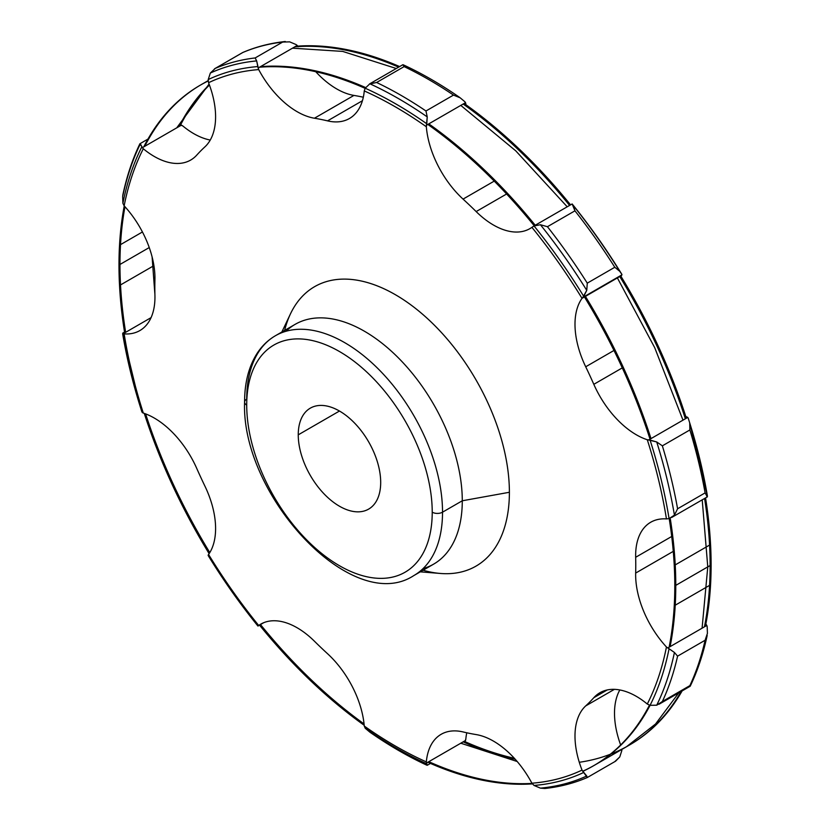 <?xml version="1.0" encoding="UTF-8"?>
<svg xmlns="http://www.w3.org/2000/svg" width="830" height="830" viewBox="0 0 830 830"><rect width="100%" height="100%" fill="white"/><g stroke="black" fill="none" stroke-linecap="round" stroke-linejoin="round"><path stroke-width="1.25" d="M380.69 482.427A58.297 33.657 -120 0 0 355.25 423.767A58.297 33.657 -120 0 0 310.327 408.142A58.297 33.657 -120 0 0 298.25 434.837L339.47 411.037L298.25 434.837A58.297 33.657 60 0 1 339.47 411.037A58.297 33.657 60 0 1 380.69 482.427A58.297 33.657 60 0 1 339.47 506.227A58.297 33.657 60 0 1 298.25 434.837A58.297 33.657 -120 0 0 323.7 493.497A58.297 33.657 -120 0 0 368.624 509.122A58.297 33.657 -120 0 0 380.69 482.427M246.718 405.082A131.171 75.727 -120 0 0 339.47 565.728A131.171 75.727 -120 0 0 432.223 512.183A131.171 75.727 -120 0 0 339.47 351.536A131.171 75.727 -120 0 0 246.718 405.082A131.171 75.727 -120 0 0 339.47 565.728A131.171 75.727 -120 0 0 432.223 512.183A7.283 4.212 0 0 0 442.525 512.183A138.454 79.939 60 0 1 413.848 575.564A138.454 79.939 -120 0 0 442.525 512.183A7.283 4.212 180 0 1 432.223 512.183A131.171 75.727 -120 0 0 339.47 351.536A131.171 75.727 -120 0 0 246.718 405.082A7.283 4.212 180 0 1 244.591 402.104A7.283 4.212 0 0 0 246.718 405.082M246.718 399.137A7.283 4.212 0 0 0 244.591 402.104C244.58 382.879 248.71 366.715 256.958 353.601C261.834 346.017 267.986 340.061 275.394 335.745A138.454 79.939 60 0 1 382.091 372.846A138.454 79.939 60 0 1 442.525 512.183A138.454 79.939 -120 0 0 382.091 372.846A138.454 79.939 -120 0 0 275.394 335.745A138.454 79.939 -120 0 0 246.718 399.137M275.394 335.745L295.148 324.343A138.454 79.939 60 0 1 401.845 361.444A138.454 79.939 60 0 1 462.279 500.781L442.525 512.183L462.279 500.781A138.454 79.939 60 0 1 433.602 564.161L413.848 575.564C352.262 616.047 240.918 495.51 244.591 402.104M423.02 568.633A138.454 79.939 -120 0 0 462.279 500.781L509.392 492.273A161.362 93.157 60 0 1 440.357 573.457L420.312 571.839M281.858 332.021L290.469 313.854A161.362 93.157 60 0 1 418.299 310.638A161.362 93.157 60 0 1 509.392 492.273L462.279 500.781A138.454 79.939 -120 0 0 395.277 354.825A138.454 79.939 -120 0 0 285.976 331.274M706.828 496.309L707.419 496.091L705.106 492.896L677.591 508.78A401.035 231.539 -120 0 0 662.361 445.835L689.875 429.95A401.035 231.539 60 0 1 705.106 492.896L677.591 508.78L674.427 515.139A399.116 230.429 -120 0 0 656.727 441.965L662.361 445.835A401.035 231.539 60 0 1 677.591 508.78L674.427 515.139L669.073 518.605A394.333 227.669 -120 0 0 650.066 440.056L656.727 441.965A399.116 230.429 60 0 1 674.427 515.139L669.073 518.605L666.449 518.916A391.397 225.978 -120 0 0 647.286 439.744L650.066 440.056A394.333 227.669 60 0 1 669.073 518.605L666.449 518.916A72.822 42.05 -120 0 0 650.72 522.236A72.822 42.05 -120 0 0 635.666 557.283A340.072 196.337 -120 0 1 635.666 573.074L673.265 551.369L635.666 573.074A72.822 42.05 -120 0 0 666.449 646.985L674.427 652.463L677.591 656.146L705.106 640.262L677.591 656.146A401.035 231.539 -120 0 1 662.361 701.506L689.875 685.622A401.035 231.539 -120 0 0 705.106 640.262A401.035 231.539 60 0 1 689.875 685.622L656.727 705.199A399.116 230.429 -120 0 0 674.427 652.463L677.591 656.146A401.035 231.539 60 0 1 662.361 701.506L656.727 705.199L650.066 705.324A393.026 226.912 -120 0 1 582.67 771.278A393.026 226.912 -120 0 0 650.066 705.324A394.333 227.669 -120 0 0 669.073 648.728L674.427 652.463A399.116 230.429 60 0 1 656.727 705.199L650.066 705.324L647.286 704.037A391.397 225.978 -120 0 0 666.449 646.985L669.073 648.728A394.333 227.669 60 0 1 650.066 705.324L647.286 704.037A72.822 42.05 -120 0 0 599.914 692.739A72.822 42.05 -120 0 0 593.813 697.708A340.072 196.337 -120 0 1 585.71 705.905L614.397 689.346L585.71 705.905A72.822 42.05 -120 0 0 582.027 770.095L587.277 777.503L586.758 776.009A399.116 230.429 -120 0 1 540.423 788.137L544.822 788.49L540.423 788.137L534.043 785.45A394.333 227.669 -120 0 0 583.77 772.429L586.758 776.009A399.116 230.429 60 0 1 540.423 788.137L534.043 785.45L531.905 783.209A391.397 225.978 -120 0 0 582.027 770.095L583.77 772.429A394.333 227.669 60 0 1 534.043 785.45L531.905 783.209A72.822 42.05 -120 0 0 476.15 734.581A340.072 196.337 -120 0 1 463.057 731.936A72.822 42.05 -120 0 0 441.155 734.301A72.822 42.05 -120 0 0 426.33 761.888A72.822 42.05 60 0 1 463.057 731.936A340.072 196.337 -120 0 0 476.15 734.581A72.822 42.05 60 0 1 531.905 783.209A391.397 225.978 -120 0 0 582.027 770.095A72.822 42.05 60 0 1 585.71 705.905A340.072 196.337 -120 0 0 593.813 697.708A72.822 42.05 60 0 1 647.286 704.037A391.397 225.978 -120 0 0 666.449 646.985A72.822 42.05 60 0 1 635.666 573.074A340.072 196.337 -120 0 0 635.666 557.283A72.822 42.05 60 0 1 666.449 518.916A391.397 225.978 -120 0 0 647.286 439.744A72.822 42.05 60 0 1 593.813 384.321A340.072 196.337 -120 0 0 585.71 366.777A72.822 42.05 60 0 1 582.027 298.344A391.397 225.978 -120 0 0 531.905 227.337A72.822 42.05 60 0 1 476.15 211.577A340.072 196.337 -120 0 0 463.057 199.107A72.822 42.05 60 0 1 426.33 126.751A391.397 225.978 -120 0 0 364.266 90.927A72.822 42.05 60 0 1 327.528 120.869A340.072 196.337 -120 0 0 314.446 118.223A72.822 42.05 60 0 1 258.69 69.596A391.397 225.978 -120 0 0 208.558 82.72A72.822 42.05 60 0 1 204.875 146.9A340.072 196.337 -120 0 0 196.772 155.096A72.822 42.05 60 0 1 143.3 148.767A391.397 225.978 -120 0 0 124.147 205.819A72.822 42.05 60 0 1 154.93 279.731A340.072 196.337 -120 0 0 154.93 295.522A72.822 42.05 60 0 1 124.147 333.899A391.397 225.978 -120 0 0 143.3 413.07A72.822 42.05 60 0 1 196.772 468.483A340.072 196.337 -120 0 0 204.875 486.027A72.822 42.05 60 0 1 208.558 554.471A391.397 225.978 -120 0 0 258.69 625.467A72.822 42.05 60 0 1 314.446 641.227A340.072 196.337 -120 0 0 327.528 653.698A72.822 42.05 60 0 1 364.266 726.053A391.397 225.978 -120 0 0 426.33 761.888L426.423 763.061L465.526 740.474L465.827 739.074A72.822 42.05 60 0 1 466.771 732.786A72.822 42.05 60 0 0 465.827 739.074L464.893 741.781L465.526 740.474L426.423 763.061L426.776 763.787A394.333 227.669 60 0 1 365.2 728.232L364.266 726.053A391.397 225.978 -120 0 0 426.33 761.888L427.232 765.27A399.116 230.429 60 0 1 369.869 732.153L365.2 728.232A394.333 227.669 -120 0 0 426.776 763.787L427.232 765.27A399.116 230.429 -120 0 1 369.869 732.153L365.2 728.232L364.266 726.053A72.822 42.05 -120 0 0 327.528 653.698A340.072 196.337 -120 0 1 314.446 641.227A72.822 42.05 -120 0 0 260.713 624.16A72.822 42.05 -120 0 0 258.69 625.467L257.943 626.048A394.333 227.669 60 0 1 208.206 555.602L208.558 554.471A391.397 225.978 -120 0 0 258.69 625.467L263.753 622.676L257.943 626.048C240.026 603.898 223.436 580.398 208.185 555.561M284.638 330.413A161.362 93.157 60 0 1 409.294 303.739A161.362 93.157 60 0 1 509.392 492.273A161.362 93.157 60 0 1 423.093 570.231M208.154 555.166L208.558 554.471A72.822 42.05 -120 0 0 204.875 486.027A340.072 196.337 -120 0 1 196.772 468.483A72.822 42.05 -120 0 0 143.3 413.07L141.909 411.95A394.333 227.669 60 0 1 141.214 409.75A394.333 227.669 60 0 1 122.902 333.401L124.147 333.899A391.397 225.978 -120 0 0 143.3 413.07L142.355 412.593M667.714 648.023L706.828 625.447L705.946 624.181A72.822 42.05 60 0 1 705.853 624.077A72.822 42.05 60 0 0 705.946 624.181L707.191 626.723L706.828 625.447L667.714 648.023M635.666 557.283L671.719 536.471L635.666 557.283M621.94 274.834L582.826 297.41L586.758 290.355L587.277 283.144L614.802 267.26L619.751 271.306L621.888 274.398L621.535 275.529A72.822 42.05 60 0 0 620.975 276.349A72.822 42.05 60 0 1 621.535 275.529L582.027 298.344A391.397 225.978 -120 0 0 531.905 227.337L534.043 225.957A394.333 227.669 60 0 1 583.77 296.403L582.027 298.344A72.822 42.05 -120 0 0 585.71 366.777L613.972 350.457L585.71 366.777A340.072 196.337 -120 0 1 593.813 384.321A72.822 42.05 -120 0 0 647.286 439.744L648.624 439.983L687.738 417.407L686.794 416.93A72.822 42.05 60 0 1 685.819 416.608A72.822 42.05 60 0 0 686.794 416.93L688.184 418.05A394.333 227.669 60 0 1 688.879 420.25A394.333 227.669 -120 0 0 688.184 418.05L689.72 422.916A399.116 230.429 60 0 1 707.378 495.821M369.495 83.975L376.613 82.492L404.127 66.608L402.861 64.73L404.127 66.608A401.035 231.539 -120 0 1 453.481 95.097L460.225 97.847L464.893 101.768L460.225 97.847L453.481 95.097L425.966 110.981A401.035 231.539 -120 0 0 376.613 82.492L404.127 66.608A401.035 231.539 60 0 1 453.481 95.097L425.966 110.981L427.232 116.895A399.116 230.429 -120 0 0 369.869 83.778L376.613 82.492A401.035 231.539 60 0 1 425.966 110.981L427.232 116.895L426.776 123.774A394.333 227.669 -120 0 0 365.2 88.219L369.869 83.778A399.116 230.429 60 0 1 427.232 116.895L426.423 125.237L465.526 102.661L464.893 101.768L465.827 103.947A72.822 42.05 60 0 0 465.9 104.725A72.822 42.05 60 0 1 465.827 103.947L465.526 102.661L426.423 125.237L426.33 126.751A391.397 225.978 -120 0 0 364.266 90.927L365.2 88.219A394.333 227.669 60 0 1 426.776 123.774L426.33 126.751A72.822 42.05 -120 0 0 463.057 199.107L494.234 181.106L463.057 199.107A340.072 196.337 -120 0 1 476.15 211.577A72.822 42.05 -120 0 0 529.872 228.644A72.822 42.05 -120 0 0 531.905 227.337L534.043 225.957L540.423 224.733A399.116 230.429 60 0 1 586.758 290.355L583.77 296.403A394.333 227.669 -120 0 0 534.043 225.957L532.87 226.652M214.524 68.797L242.817 52.498A401.035 231.539 -120 0 1 282.656 42.071L289.66 41.863L296.051 44.55L289.66 41.863L282.656 42.071L255.142 57.955A401.035 231.539 -120 0 0 215.292 68.382L242.817 52.498A401.035 231.539 60 0 1 282.656 42.071L255.142 57.955L256.667 60.912A399.116 230.429 -120 0 0 210.343 73.04L215.292 68.382A401.035 231.539 60 0 1 255.142 57.955L256.667 60.912L257.943 66.556A394.333 227.669 -120 0 0 208.206 79.566L210.343 73.04A399.116 230.429 60 0 1 256.667 60.912L258.12 68.019L297.223 45.443L296.051 44.55L298.188 46.791L297.223 45.443L258.12 68.019L258.69 69.596A391.397 225.978 -120 0 0 208.558 82.72L208.206 79.566A394.333 227.669 60 0 1 257.943 66.556L258.69 69.596A72.822 42.05 -120 0 0 314.446 118.223L353.943 95.419A72.822 42.05 60 0 1 315.753 71.712A72.822 42.05 60 0 0 353.943 95.419A340.072 196.337 60 0 1 363.322 97.214A340.072 196.337 -120 0 0 353.943 95.419L314.446 118.223A340.072 196.337 -120 0 1 327.528 120.869A72.822 42.05 -120 0 0 349.43 118.503A72.822 42.05 -120 0 0 364.266 90.927L365.2 88.219L369.869 83.778M140.218 144.379L141.909 146.671A394.333 227.669 -120 0 0 122.902 203.277L122.674 196.585A399.116 230.429 60 0 1 140.374 143.849L142.355 147.699L181.469 125.112L180.027 124.666L182.808 125.963A72.822 42.05 60 0 0 210.26 140.042A72.822 42.05 60 0 1 182.808 125.963L181.469 125.112L142.355 147.699L143.3 148.767A391.397 225.978 -120 0 0 124.147 205.819L122.902 203.277A394.333 227.669 60 0 1 141.909 146.671L143.3 148.767A72.822 42.05 -120 0 0 190.672 160.066A72.822 42.05 -120 0 0 196.772 155.096A340.072 196.337 -120 0 1 204.875 146.9A72.822 42.05 -120 0 0 208.558 82.72L208.206 79.566L210.343 73.04L215.292 68.382M622.282 367.887L593.813 384.321L622.282 367.887M140.374 143.849A399.116 230.429 -120 0 0 122.674 196.585L122.902 203.277L124.147 205.819A72.822 42.05 -120 0 1 154.93 279.731A340.072 196.337 -120 0 0 154.93 295.522A72.822 42.05 -120 0 1 139.865 330.568A72.822 42.05 -120 0 1 124.147 333.899L122.674 333.909A399.116 230.429 -120 0 0 140.374 407.084A399.116 230.429 60 0 1 122.674 333.909M151.06 317.641L123.265 333.691L151.06 317.641M208.206 555.602A394.333 227.669 -120 0 0 257.943 626.048M140.758 408.287L122.716 334.179M122.902 333.401A394.333 227.669 -120 0 0 141.214 409.75A394.333 227.669 -120 0 0 141.909 411.95L140.789 408.401M370.969 732.921L369.869 732.153M621.888 750.424L619.751 756.96L621.888 750.424M707.419 633.415L707.191 626.723L707.419 633.415L705.106 640.262L707.419 633.415M614.802 761.618L619.751 756.96L615.57 761.203M620.664 744.977A72.822 42.05 60 0 1 619.834 689.958A72.822 42.05 60 0 0 620.664 744.977M582.826 771.485L584.237 770.665L582.826 771.485M593.813 697.708L607.27 689.938L593.813 697.708M621.888 274.398A394.333 227.669 -120 0 0 572.15 203.952L572.15 203.952A394.333 227.669 60 0 1 621.888 274.398L619.751 271.306L614.802 267.26L587.277 283.144L586.758 290.355A399.116 230.429 -120 0 0 540.423 224.733L547.437 226.704A401.035 231.539 60 0 1 587.277 283.144A401.035 231.539 -120 0 0 547.437 226.704L574.951 210.82A401.035 231.539 60 0 1 614.791 267.26A401.035 231.539 -120 0 0 574.951 210.82L573.416 205.684A399.116 230.429 60 0 1 619.751 271.306A399.116 230.429 -120 0 0 573.416 205.684L572.15 203.952L574.951 210.82L547.437 226.704L540.423 224.733L534.043 225.957M122.674 196.585L122.871 194.76M707.191 496.599L705.106 492.896A401.035 231.539 -120 0 0 689.875 429.95L689.72 422.916L688.184 418.05L689.305 421.599M362.43 100.721L327.528 120.869L362.43 100.721M506.611 193.992L476.15 211.577L506.611 193.992M707.409 495.956L689.72 422.916L689.875 429.95L662.361 445.835L656.727 441.965L648.624 439.983L687.738 417.407M153.924 265.642L119.53 285.499A393.026 226.912 60 0 1 124.241 205.923M180.069 125.921A393.026 226.912 60 0 1 209.43 85.023M295.822 46.252A393.026 226.912 60 0 1 399.624 66.576M464.126 103.47A393.026 226.912 60 0 1 570.552 204.854M620.539 275.643A393.026 226.912 60 0 1 686.337 418.206M705.552 497.907A393.026 226.912 60 0 1 710.563 584.797L674.251 605.765A393.026 226.912 60 0 0 669.198 518.574M143.756 146.889A393.026 226.912 60 0 1 200.383 85.117A393.026 226.912 60 0 1 208.143 80.977M259.51 67.209A393.026 226.912 60 0 1 365.127 88.343M427.824 124.427A393.026 226.912 60 0 1 534.25 225.812M584.227 296.611A393.026 226.912 60 0 1 650.025 439.174M702.087 628.186L707.772 566.9L711.02 565.023L707.772 566.9L702.211 499.836M682.986 420.136L654.704 347.656L617.198 277.573M567.212 206.784L515.762 150.853L460.785 105.4M396.284 68.506L342.676 51.408L292.482 48.181M209.077 84.079L176.728 127.851M705.427 626.256A393.026 226.912 60 0 0 710.563 544.501L674.251 565.469A393.026 226.912 60 0 1 669.115 647.213M682.125 690.913A393.026 226.912 60 0 1 629.711 744.884L593.398 765.851A393.026 226.912 60 0 1 582.743 771.371M514.341 758.288A393.026 226.912 60 0 1 464.136 741.283M142.438 231.975L119.53 245.203A393.026 226.912 60 0 0 124.666 332.882M649.454 705.199A393.026 226.912 60 0 1 593.398 765.851M532.321 783.894A393.026 226.912 60 0 1 427.824 762.251M364.194 725.275A393.026 226.912 60 0 1 259.52 625.125L257.985 626.048M209.119 553.652A393.026 226.912 60 0 1 144.275 413.392M152.108 256.947L154.899 294.318M460.785 743.213L517.194 761.515M629.617 744.935L626.37 746.813L655.544 724.009L678.784 692.842M681.15 691.483A393.026 226.912 60 0 1 579.288 762.282A393.026 226.912 60 0 0 681.15 691.483A393.026 226.912 60 0 1 628.735 745.454M179.093 126.482A393.026 226.912 60 0 1 209.326 84.733A393.026 226.912 60 0 0 179.093 126.482M294.847 46.812A393.026 226.912 60 0 1 398.639 67.147A393.026 226.912 60 0 0 294.847 46.812M463.15 104.03A393.026 226.912 60 0 1 569.577 205.415A393.026 226.912 60 0 0 463.15 104.03M619.564 276.203A393.026 226.912 60 0 1 685.352 418.776A393.026 226.912 60 0 0 619.564 276.203M710.127 565.531A393.026 226.912 60 0 0 704.577 498.477A393.026 226.912 60 0 1 710.127 565.531L675.776 585.368A393.026 226.912 -120 0 0 670.204 518.2A393.026 226.912 -120 0 1 675.776 585.368L710.127 565.531A393.026 226.912 60 0 1 704.452 626.816A393.026 226.912 60 0 0 710.127 565.531L675.776 585.368A393.026 226.912 -120 0 1 670.09 646.653A393.026 226.912 -120 0 0 675.776 585.368M651 438.614A393.026 226.912 -120 0 0 585.212 296.04A393.026 226.912 -120 0 1 651 438.614M535.226 225.252A393.026 226.912 -120 0 0 428.799 123.867A393.026 226.912 -120 0 1 535.226 225.252M365.646 87.575A393.026 226.912 -120 0 0 260.496 66.649A393.026 226.912 -120 0 1 365.646 87.575M208.133 80.894A393.026 226.912 -120 0 0 144.742 146.319A393.026 226.912 -120 0 1 208.133 80.894M124.967 206.722A393.026 226.912 -120 0 0 119.966 264.469A393.026 226.912 -120 0 0 125.641 332.311A393.026 226.912 -120 0 1 119.966 264.469L149.244 247.558L119.966 264.469A393.026 226.912 -120 0 1 124.967 206.722M515.233 759.263A393.026 226.912 60 0 1 463.15 741.854A393.026 226.912 60 0 0 515.233 759.263M145.592 413.88A393.026 226.912 -120 0 0 209.793 552.583A393.026 226.912 -120 0 1 145.592 413.88M260.496 624.554A393.026 226.912 -120 0 0 364.059 723.916A393.026 226.912 -120 0 1 260.496 624.554M428.799 761.681A393.026 226.912 -120 0 0 532.009 783.406A393.026 226.912 -120 0 1 428.799 761.681M149.244 247.558L119.966 264.469M122.716 333.141L124.542 332.093M370.398 732.537C389.229 745.61 408.09 756.504 426.973 765.25M544.802 788.5C559.866 786.871 574.028 783.209 587.298 777.523L615.487 761.245M430.469 763.424L427.326 765.239M707.181 635.427C703.228 653.926 697.563 670.868 690.197 686.244L659.124 704.193M621.909 274.44C606.657 249.591 590.068 226.102 572.15 203.952L533.483 226.258M122.913 194.573C126.866 176.074 132.53 159.132 139.897 143.756L147.958 139.087M214.607 68.755L242.796 52.477C256.065 46.791 270.227 43.129 285.292 41.5M403.121 64.75C422.003 73.486 440.865 84.39 459.696 97.452M402.768 64.761L369.454 83.996M671.646 517.484L707.378 496.859M208.123 80.645L200.383 85.117"/></g></svg>
